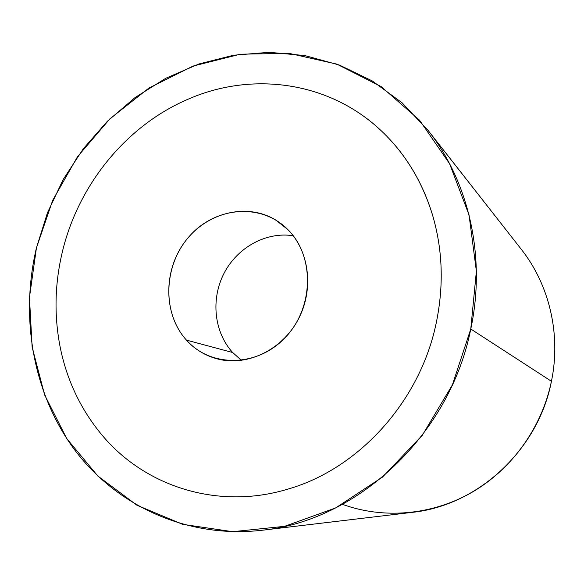 <?xml version="1.0" encoding="UTF-8"?>
<svg xmlns="http://www.w3.org/2000/svg" width="584" height="584" viewBox="0 0 584 584"><rect width="100%" height="100%" fill="white"/><g stroke="black" fill="none" stroke-linecap="round" stroke-linejoin="round"><path stroke-width="0.88" d="M470.777 328.996C486.224 256.953 468.864 181.799 428.109 130.444L402.12 102.835L372.242 80.913L339.457 65.087L304.768 55.546L269.158 52.312L233.571 55.225L198.852 63.999L165.812 78.256L135.138 97.499L107.456 121.195L83.315 148.745L63.181 179.507L47.443 212.81L36.427 247.944L52.655 200.4L77.475 156.753L109.96 118.756L148.935 88.045L192.968 66.102L240.331 54.203L289.029 53.341L336.793 64.109L381.155 86.593L419.567 120.224L449.578 163.695L469.04 214.934L476.376 271.144L470.777 328.996L452.388 384.885L422.298 435.292L382.491 477.106L335.588 507.956L284.612 526.337L232.651 531.688L182.602 524.322L136.992 505.262L97.864 476.048L66.737 438.584L44.632 394.923L32.142 347.203L29.448 297.526L36.427 247.944C19.914 317.886 32.989 393.638 74.679 449.921C116.566 505.773 187.114 538.82 262.048 530.257C357.342 520.87 449.965 434.992 470.777 328.996L551.435 381.294L470.777 328.996M342.487 504.357C383.235 519.169 431.342 515.468 471.587 492.546C511.686 469.434 541.821 427.765 551.435 381.294C561.202 334.428 549.325 284.722 521.293 249.317C549.325 284.722 561.202 334.435 551.435 381.294C538.265 450.125 477.646 505.649 412.041 512.38L262.048 530.257M287.846 489.129C217.036 510.606 143.292 485.822 100.842 433.649C80.65 408.946 67.211 380.666 60.51 348.816C54.042 316.966 54.589 284.941 62.152 252.741C78.052 184.778 126.772 124.742 189.661 98.535C252.091 71.752 327.587 81.271 379.505 129.152C404.135 151.796 421.779 180.295 432.423 214.664C442.672 249.302 443.964 285.269 436.306 322.565C420.312 401.339 358.649 468.974 287.846 489.129C358.656 468.974 420.312 401.339 436.314 322.565C443.971 285.277 442.672 249.31 432.43 214.671C423.597 185.865 409.632 161.031 390.528 140.16M232.666 352.51L241.484 360.386L232.666 352.51C214.021 332.201 210.656 299.132 224.052 273.283C237.396 247.404 266.165 231.468 293.248 235.753C266.165 231.468 237.396 247.404 224.052 273.283C210.656 299.132 214.021 332.201 232.666 352.51L186.442 340.114L232.666 352.51M287.715 229.454C309.557 251.113 314.25 289.963 297.928 319.988C281.751 350.101 247.331 366.482 218.014 359.087C205.612 355.919 195.085 349.597 186.442 340.114C163.454 314.754 162.98 271.385 184.646 242.148C206.064 212.715 246.521 202.225 275.765 220.044L287.715 229.454C261.209 202.714 215.642 206.619 189.727 235.899C163.447 264.808 161.578 312.783 186.442 340.114C210.882 367.869 257.748 367.365 285.715 337.041C314.061 307.118 314.623 255.726 287.715 229.454M428.109 130.444L521.3 249.324"/></g></svg>
